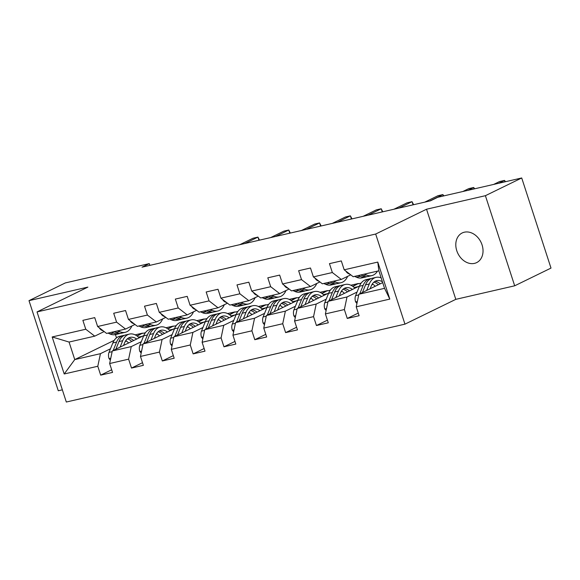 <?xml version="1.0" encoding="UTF-8"?>
<svg xmlns="http://www.w3.org/2000/svg" width="580" height="580" viewBox="0 0 580 580"><rect width="100%" height="100%" fill="white"/><g stroke="black" fill="none" stroke-linecap="round" stroke-linejoin="round"><path stroke-width="0.87" d="M464.355 232.203A16.494 12.847 -116 0 0 462.188 232.964A16.494 12.847 -116 0 0 457.272 252.075A16.494 12.847 -116 0 0 474.483 263.378A16.494 12.847 -116 0 0 476.651 262.61A16.494 12.847 -116 0 0 481.56 243.506A16.494 12.847 -116 0 0 464.355 232.203M514.685 285.802L485.402 195.692L426.525 209.228L455.808 299.345L514.685 285.802L551 268.083L521.717 177.973L437.748 197.287L430.483 200.825L142.028 267.162L149.285 263.625L65.315 282.931L29 300.65L58.283 390.76L62.35 389.825M455.808 299.345L404.956 324.147L66.316 402.027L37.033 311.917L375.68 234.037L404.956 324.147M382.699 282.627L358.868 294.248L384.554 288.34L378.856 270.809L353.176 276.711L344.194 269.809L341.308 260.92L329.454 263.646L332.34 272.535L313.374 276.892L310.488 268.004L298.635 270.73L301.52 279.618L282.554 283.982L279.661 275.094L267.808 277.82L270.7 286.708L251.735 291.073L248.842 282.185L236.988 284.911L239.874 293.799L220.907 298.156L218.022 289.268L206.168 291.994L209.054 300.882L190.088 305.247L187.202 296.358L175.341 299.084L178.234 307.973L159.268 312.337L156.375 303.449L144.522 306.175L147.407 315.063L128.441 319.421L125.555 310.532L113.702 313.258L116.587 322.146L97.621 326.511L94.736 317.623L82.875 320.349L85.767 329.237L52.178 336.958L64.206 373.984L74.755 359.586L100.441 353.677L110.475 348.783M344.194 269.809L377.783 262.08L389.811 299.099L356.229 306.827L359.114 315.716L347.26 318.442L358.259 313.077M64.206 373.984L97.795 366.255L100.681 375.144L112.534 372.418L109.649 363.529L128.615 359.165L131.508 368.061L143.362 365.335L140.469 356.439L159.442 352.082L162.327 360.97L174.181 358.244L171.296 349.356L190.262 344.991L193.147 353.88L205.001 351.154L202.115 342.265L221.082 337.901L223.974 346.796L235.828 344.07L232.935 335.175L251.908 330.817L254.794 339.706L266.648 336.98L263.762 328.091L282.728 323.727L285.614 332.615L297.467 329.889L294.582 321.001L313.548 316.637L316.441 325.532L328.294 322.806L325.402 313.911L344.368 309.553L347.26 318.442M313.374 276.892L322.349 283.801L341.315 279.437L350.74 274.84M372.954 284.323L371.751 284.911M357.055 292.081L347.014 296.974L328.048 301.339L359.52 285.983M341.315 279.437L332.34 272.535M344.368 309.553L347.014 296.974M325.402 313.911L328.048 301.339M282.554 283.982L291.53 290.892L310.496 286.527L319.921 281.931M350.871 285.222L358.324 283.511L352.662 286.274M342.135 291.406L340.931 291.994M326.228 299.164L316.194 304.065L297.228 308.422L328.7 293.067M310.496 286.527L301.52 279.618M313.548 316.637L316.194 304.065M294.582 321.001L297.228 308.422M251.735 291.073L260.71 297.975L279.676 293.618L289.101 289.021M320.051 292.313L327.504 290.602L321.842 293.364M311.308 298.497L310.104 299.084M295.409 306.255L285.375 311.148L266.409 315.513L297.881 300.157M279.676 293.618L270.7 286.708M282.728 323.727L285.375 311.148M263.762 328.091L266.409 315.513M220.907 298.156L229.883 305.065L248.856 300.701L258.274 296.105M289.231 299.403L296.677 297.685L291.015 300.447M280.488 305.587L279.285 306.175M264.589 313.345L254.548 318.239L235.581 322.603L267.061 307.248M248.856 300.701L239.874 293.799M251.908 330.817L254.548 318.239M232.935 335.175L235.581 322.603M190.088 305.247L199.063 312.156L218.029 307.791L227.454 303.195M258.404 306.486L265.857 304.775L260.195 307.538M249.668 312.671L248.465 313.258M233.762 320.428L223.728 325.329L204.762 329.687L236.234 314.331M218.029 307.791L209.054 300.882M221.082 337.901L223.728 325.329M202.115 342.265L204.762 329.687M159.268 312.337L168.243 319.239L187.21 314.882L196.635 310.286M227.585 313.577L235.038 311.866L229.375 314.628M218.841 319.761L217.638 320.349M202.942 327.519L192.908 332.412L173.942 336.777L205.414 321.421M187.21 314.882L178.234 307.973M190.262 344.991L192.908 332.412M171.296 349.356L173.942 336.777M128.441 319.421L137.416 326.33L156.39 321.965L165.807 317.369M196.765 320.668L204.211 318.949L198.548 321.712M188.021 326.852L186.818 327.439M172.122 334.609L162.081 339.503L143.115 343.868L174.594 328.512M156.39 321.965L147.407 315.063M159.442 352.082L162.081 339.503M140.469 356.439L143.115 343.868M97.621 326.511L106.597 333.42L125.563 329.056L134.988 324.459M165.938 327.751L173.391 326.04L167.729 328.802M157.202 333.935L155.998 334.522M141.303 341.692L131.261 346.594L112.295 350.951L143.768 335.595M125.563 329.056L116.587 322.146M128.615 359.165L131.261 346.594M109.649 363.529L112.295 350.951M52.178 336.958L69.056 342.048L94.743 336.146L104.168 331.55M135.118 334.841L142.571 333.13L136.909 335.892M126.375 341.025L125.178 341.613M114.202 340.344L74.755 359.586L69.056 342.048M94.743 336.146L85.767 329.237M97.795 366.255L100.441 353.677M485.402 195.692L521.717 177.973M426.525 209.228L375.68 234.037M37.033 311.917L87.877 287.107L29 300.65M149.857 265.364L149.285 263.625M115.434 334.573L116.493 337.836M137.141 336.059L142.571 333.13M142.651 333.369L145.384 332.739M167.968 328.969L173.391 326.04M173.471 326.279L176.204 325.656M198.788 321.878L204.211 318.949M204.29 319.196L207.031 318.565M229.607 314.795L235.038 311.866M235.118 312.105L237.851 311.474M260.427 307.704L265.857 304.775M265.937 305.015L268.671 304.391M291.254 300.614L296.677 297.685M296.757 297.931L299.498 297.301M322.074 293.531L327.504 290.602M327.577 290.841L330.317 290.21M352.894 286.44L358.324 283.511M358.404 283.75L361.137 283.127M389.811 299.099L384.554 288.34M378.856 270.809L377.783 262.08M356.229 306.827L358.868 294.248M100.681 375.144L111.679 369.779M138.468 337.139L142.513 336.212M169.287 330.056L173.333 329.121M131.508 368.061L142.506 362.696M200.114 322.966L204.16 322.038M162.327 360.97L173.326 355.605M230.934 315.875L234.98 314.947M193.147 353.88L204.145 348.515M261.754 308.792L265.8 307.857M223.974 346.796L234.965 341.431M292.581 301.701L296.626 300.774M254.794 339.706L265.792 334.341M323.401 294.611L327.446 293.683M285.614 332.615L296.612 327.25M354.22 287.528L358.266 286.592M316.441 325.532L327.432 320.167M99.252 327.765A6.829 4.212 77 0 0 101.841 330.303L103.537 331.064M108.032 333.087L109.903 333.935A19.713 12.165 77 0 0 115.355 334.595L119.103 333.725A19.713 12.165 77 0 0 120.27 333.362M117.907 330.817L119.777 331.658A19.713 12.165 77 0 0 125.229 332.318A19.713 12.165 77 0 0 131.856 325.989M111.781 332.224L113.651 333.072A19.713 12.165 77 0 0 119.103 333.725M258.955 240.272L257.933 237.111L244.76 243.542M259.514 240.149L257.933 237.111L252.989 238.249L239.823 244.673M125.229 332.318L121.474 333.181A19.713 12.165 -103 0 1 116.022 332.521L114.151 331.68M123.54 345.47L124.606 342.831A16.363 10.099 -103 0 1 130.203 337.35A16.363 10.099 -103 0 1 136.684 339.053M120.096 347.144L122.713 340.692A19.713 12.165 -103 0 1 129.449 334.08A19.713 12.165 -103 0 1 139.185 337.836M110.352 360.195L108.996 358.505A6.829 4.212 -103 0 1 109.018 352.386L112.832 342.961A19.713 12.165 -103 0 1 119.574 336.356L123.33 335.494A19.713 12.165 77 0 0 116.587 342.099L113.18 350.523M125.758 340.634A16.363 10.099 -103 0 1 128.637 342.983M115.855 349.218L118.958 341.555A19.713 12.165 -103 0 1 125.7 334.943L129.449 334.08M133.675 340.525A16.363 10.099 77 0 0 128.39 338.067M124.533 335.312A19.713 12.165 77 0 0 123.33 335.494M127.325 338.843A16.363 10.099 -103 0 1 131.747 341.468M130.079 320.682A6.829 4.212 77 0 0 132.668 323.212L134.357 323.974M138.852 326.004L140.722 326.844A19.713 12.165 77 0 0 146.174 327.504L149.93 326.642A19.713 12.165 77 0 0 151.09 326.272M148.734 323.727L150.604 324.575A19.713 12.165 77 0 0 156.056 325.235A19.713 12.165 77 0 0 162.675 318.899M142.607 325.141L144.478 325.982A19.713 12.165 77 0 0 149.93 326.642M289.782 233.189L288.753 230.028L275.58 236.451M290.333 233.058L288.753 230.028L283.816 231.159L270.642 237.59M156.056 325.235L152.301 326.098A19.713 12.165 -103 0 1 146.849 325.438L144.978 324.59M160.899 313.591A6.829 4.212 77 0 0 163.487 316.122L165.184 316.89M169.672 318.913L171.542 319.754A19.713 12.165 77 0 0 176.994 320.414L180.75 319.551A19.713 12.165 77 0 0 181.917 319.181M179.553 316.644L181.424 317.485A19.713 12.165 77 0 0 186.876 318.144A19.713 12.165 77 0 0 193.502 311.808M173.427 318.05L175.298 318.891A19.713 12.165 77 0 0 180.75 319.551M320.602 226.099L319.573 222.938L306.407 229.361M321.153 225.968L319.573 222.938L314.635 224.076L301.462 230.499M186.876 318.144L183.12 319.007A19.713 12.165 -103 0 1 177.668 318.348L175.798 317.507M154.367 338.379L155.433 335.74A16.363 10.099 -103 0 1 161.022 330.259A16.363 10.099 -103 0 1 167.504 331.97M150.923 340.061L153.533 333.601A19.713 12.165 -103 0 1 160.276 326.997A19.713 12.165 -103 0 1 170.005 330.745M141.172 353.104L139.816 351.422A6.829 4.212 -103 0 1 139.838 345.296L143.659 335.871A19.713 12.165 -103 0 1 150.394 329.266L154.149 328.403A19.713 12.165 77 0 0 147.407 335.008L144 343.433M156.578 333.551A16.363 10.099 -103 0 1 159.464 335.892M146.682 342.127L149.778 334.464A19.713 12.165 -103 0 1 156.52 327.86L160.276 326.997M164.495 333.435A16.363 10.099 77 0 0 159.217 330.984M155.36 328.229A19.713 12.165 77 0 0 154.149 328.403M158.144 331.753A16.363 10.099 -103 0 1 162.567 334.377M185.187 331.289L186.252 328.657A16.363 10.099 -103 0 1 191.85 323.169A16.363 10.099 -103 0 1 198.324 324.88M181.743 332.971L184.353 326.511A19.713 12.165 -103 0 1 191.095 319.906A19.713 12.165 -103 0 1 200.832 323.662M171.999 346.013L170.643 344.332A6.829 4.212 -103 0 1 170.665 338.212L174.478 328.787A19.713 12.165 -103 0 1 181.214 322.175L184.969 321.313A19.713 12.165 77 0 0 178.234 327.925L174.819 336.349M187.405 326.46A16.363 10.099 -103 0 1 190.283 328.802M177.502 335.037L180.605 327.374A19.713 12.165 -103 0 1 187.34 320.769L191.095 319.906M195.322 326.344A16.363 10.099 77 0 0 190.037 323.894M186.18 321.139A19.713 12.165 77 0 0 184.969 321.313M188.964 324.669A16.363 10.099 -103 0 1 193.387 327.287M191.719 306.501A6.829 4.212 77 0 0 194.307 309.031L196.004 309.8M200.499 311.822L202.369 312.671A19.713 12.165 77 0 0 207.821 313.33L211.569 312.461A19.713 12.165 77 0 0 212.737 312.098M210.373 309.553L212.244 310.394A19.713 12.165 77 0 0 217.696 311.054A19.713 12.165 77 0 0 224.322 304.725M204.247 310.96L206.118 311.801A19.713 12.165 77 0 0 211.569 312.461M351.422 219.008L350.4 215.847L337.226 222.278M351.98 218.885L350.4 215.847L345.455 216.985L332.289 223.409M217.696 311.054L213.94 311.917A19.713 12.165 -103 0 1 208.488 311.257L206.618 310.416M222.546 299.418A6.829 4.212 77 0 0 225.134 301.948L226.823 302.709M231.319 304.739L233.189 305.58A19.713 12.165 77 0 0 238.641 306.24L242.396 305.377A19.713 12.165 77 0 0 243.556 305.007M241.193 302.463L243.063 303.311A19.713 12.165 77 0 0 248.523 303.971A19.713 12.165 77 0 0 255.142 297.634M235.074 303.876L236.944 304.717A19.713 12.165 77 0 0 242.396 305.377M382.249 211.925L381.22 208.764L368.046 215.187M382.8 211.794L381.22 208.764L376.282 209.895L363.109 216.325M248.523 303.971L244.767 304.833A19.713 12.165 -103 0 1 239.315 304.174L237.445 303.325M253.366 292.327A6.829 4.212 77 0 0 255.954 294.857L257.643 295.619M262.138 297.649L264.009 298.49A19.713 12.165 77 0 0 269.461 299.149L273.216 298.287A19.713 12.165 77 0 0 274.376 297.917M272.02 295.38L273.89 296.22A19.713 12.165 77 0 0 279.342 296.88A19.713 12.165 77 0 0 285.969 290.544M265.894 296.786L267.764 297.627A19.713 12.165 77 0 0 273.216 298.287M413.069 204.834L412.039 201.673L398.873 208.097M413.62 204.704L412.039 201.673L407.102 202.811L393.929 209.235M279.342 296.88L275.587 297.743A19.713 12.165 -103 0 1 270.135 297.083L268.264 296.242M216.006 324.205L217.072 321.567A16.363 10.099 -103 0 1 222.669 316.086A16.363 10.099 -103 0 1 229.151 317.789M212.563 325.88L215.18 319.428A19.713 12.165 -103 0 1 221.915 312.816A19.713 12.165 -103 0 1 231.652 316.571M202.819 338.93L201.463 337.241A6.829 4.212 -103 0 1 201.485 331.122L205.298 321.697A19.713 12.165 -103 0 1 212.041 315.092L215.796 314.23A19.713 12.165 77 0 0 209.054 320.834L205.646 329.259M218.225 319.37A16.363 10.099 -103 0 1 221.103 321.719M208.321 327.954L211.424 320.29A19.713 12.165 -103 0 1 218.167 313.678L221.915 312.816M226.142 319.261A16.363 10.099 77 0 0 220.857 316.803M217 314.048A19.713 12.165 77 0 0 215.796 314.23M219.791 317.579A16.363 10.099 -103 0 1 224.213 320.204M246.826 317.115L247.899 314.476A16.363 10.099 -103 0 1 253.489 308.995A16.363 10.099 -103 0 1 259.97 310.706M243.39 318.797L246 312.337A19.713 12.165 -103 0 1 252.742 305.732A19.713 12.165 -103 0 1 262.472 309.481M233.638 331.84L232.283 330.158A6.829 4.212 -103 0 1 232.304 324.031L236.125 314.606A19.713 12.165 -103 0 1 242.861 308.002L246.616 307.139A19.713 12.165 77 0 0 239.874 313.744L236.466 322.168M249.045 312.286A16.363 10.099 -103 0 1 251.93 314.628M239.141 320.863L242.244 313.2A19.713 12.165 -103 0 1 248.987 306.595L252.742 305.732M256.962 312.171A16.363 10.099 77 0 0 251.684 309.72M247.819 306.965A19.713 12.165 77 0 0 246.616 307.139M250.611 310.488A16.363 10.099 -103 0 1 255.033 313.113M277.653 310.024L278.719 307.393A16.363 10.099 -103 0 1 284.316 301.904A16.363 10.099 -103 0 1 290.79 303.615M274.209 311.707L276.82 305.247A19.713 12.165 -103 0 1 283.562 298.642A19.713 12.165 -103 0 1 293.299 302.397M264.458 324.749L263.102 323.067A6.829 4.212 -103 0 1 263.132 316.948L266.945 307.523A19.713 12.165 -103 0 1 273.68 300.911L277.436 300.048A19.713 12.165 77 0 0 270.7 306.661L267.286 315.085M279.872 305.196A16.363 10.099 -103 0 1 282.75 307.538M269.968 313.773L273.071 306.11A19.713 12.165 -103 0 1 279.806 299.505L283.562 298.642M287.789 305.08A16.363 10.099 77 0 0 282.504 302.63M278.646 299.875A19.713 12.165 77 0 0 277.436 300.048M281.43 303.398A16.363 10.099 -103 0 1 285.853 306.022M308.473 302.941L309.539 300.302A16.363 10.099 -103 0 1 315.136 294.821A16.363 10.099 -103 0 1 321.617 296.525M305.029 304.616L307.646 298.163A19.713 12.165 -103 0 1 314.382 291.551A19.713 12.165 -103 0 1 324.118 295.307M295.285 317.666L293.93 315.977A6.829 4.212 -103 0 1 293.951 309.858L297.765 300.433A19.713 12.165 -103 0 1 304.507 293.828L308.263 292.965A19.713 12.165 77 0 0 301.52 299.57L298.113 307.994M310.692 298.106A16.363 10.099 -103 0 1 313.57 300.454M300.788 306.689L303.891 299.026A19.713 12.165 -103 0 1 310.633 292.414L314.382 291.551M318.608 297.997A16.363 10.099 77 0 0 313.323 295.539M309.466 292.784A19.713 12.165 77 0 0 308.263 292.965M312.257 296.315A16.363 10.099 -103 0 1 316.68 298.939M284.185 285.237A6.829 4.212 77 0 0 286.774 287.767L288.47 288.536M292.965 290.558L294.829 291.406A19.713 12.165 77 0 0 300.288 292.066L304.036 291.196A19.713 12.165 77 0 0 305.203 290.834M302.84 288.289L304.71 289.13A19.713 12.165 77 0 0 310.162 289.79A19.713 12.165 77 0 0 316.789 283.461M296.714 289.695L298.584 290.536A19.713 12.165 77 0 0 304.036 291.196M443.323 196.004L442.866 194.583L429.693 201.013M443.874 195.873L442.866 194.583L437.922 195.721L424.756 202.144M310.162 289.79L306.407 290.652A19.713 12.165 -103 0 1 300.955 289.993L299.084 289.152M315.012 278.154A6.829 4.212 77 0 0 317.594 280.684L319.29 281.445M323.785 283.475L325.656 284.316A19.713 12.165 77 0 0 331.107 284.976L334.863 284.113A19.713 12.165 77 0 0 336.023 283.743M333.66 281.199L335.53 282.047A19.713 12.165 77 0 0 340.982 282.707A19.713 12.165 77 0 0 347.608 276.37M327.54 282.612L329.411 283.453A19.713 12.165 77 0 0 334.863 284.113M474.143 188.913L473.686 187.499L467.777 190.378M474.701 188.79L473.686 187.499L468.749 188.631L462.84 191.516M340.982 282.707L337.234 283.569A19.713 12.165 -103 0 1 331.782 282.91L329.911 282.061M339.293 295.851L340.366 293.212A16.363 10.099 -103 0 1 345.955 287.731A16.363 10.099 -103 0 1 352.437 289.442M335.856 297.533L338.466 291.073A19.713 12.165 -103 0 1 345.209 284.468A19.713 12.165 -103 0 1 354.938 288.216M326.105 310.575L324.749 308.894A6.829 4.212 -103 0 1 324.771 302.767L328.584 293.342A19.713 12.165 -103 0 1 335.327 286.738L339.082 285.875A19.713 12.165 77 0 0 332.34 292.48L328.933 300.904M341.511 291.022A16.363 10.099 -103 0 1 344.397 293.364M331.608 299.599L334.711 291.936A19.713 12.165 -103 0 1 341.453 285.331L345.209 284.468M349.428 290.906A16.363 10.099 77 0 0 344.15 288.456M340.286 285.701A19.713 12.165 77 0 0 339.082 285.875M343.077 289.224A16.363 10.099 -103 0 1 347.5 291.849M345.832 271.063A6.829 4.212 77 0 0 348.421 273.593L350.11 274.355M354.605 276.385L356.475 277.226A19.713 12.165 77 0 0 361.927 277.885L365.683 277.023A19.713 12.165 77 0 0 366.843 276.653M364.486 274.115L366.357 274.956A19.713 12.165 77 0 0 371.809 275.616A19.713 12.165 77 0 0 377.5 271.121M358.36 275.522L360.231 276.363A19.713 12.165 77 0 0 365.683 277.023M504.97 181.823L504.506 180.409L498.597 183.287M505.521 181.7L504.506 180.409L499.568 181.547L493.66 184.425M371.809 275.616L368.053 276.479A19.713 12.165 -103 0 1 362.601 275.819L360.731 274.978M370.12 288.76L371.185 286.129A16.363 10.099 -103 0 1 376.783 280.64A16.363 10.099 -103 0 1 382.423 281.786M366.676 290.442L369.286 283.982A19.713 12.165 -103 0 1 376.028 277.378A19.713 12.165 -103 0 1 381.161 277.9M356.925 303.485L355.569 301.803A6.829 4.212 -103 0 1 355.598 295.684L359.411 286.259A19.713 12.165 -103 0 1 366.147 279.647L369.902 278.784A19.713 12.165 77 0 0 363.167 285.396L359.752 293.821M372.338 283.932A16.363 10.099 -103 0 1 375.216 286.274M362.435 292.508L365.538 284.845A19.713 12.165 -103 0 1 372.273 278.24L376.028 277.378M380.255 283.816A16.363 10.099 77 0 0 374.97 281.365M371.113 278.61A19.713 12.165 77 0 0 369.902 278.784M373.897 282.134A16.363 10.099 -103 0 1 378.32 284.758M113.651 333.072L109.903 333.935M119.777 331.658L116.022 332.521M102.385 330.172L101.841 330.303M109.084 358.621L110.766 358.23M118.958 341.555L122.713 340.692M112.832 342.961L116.587 342.099M109.018 352.386L112.143 351.668M144.478 325.982L140.722 326.844M150.604 324.575L146.849 325.438M133.204 323.089L132.668 323.212M175.298 318.891L171.542 319.754M181.424 317.485L177.668 318.348M164.024 315.998L163.487 316.122M139.903 351.531L141.585 351.146M149.778 334.464L153.533 333.601M143.659 335.871L147.407 335.008M139.838 345.296L142.97 344.578M170.73 344.44L172.405 344.056M180.605 327.374L184.353 326.511M174.478 328.787L178.234 327.925M170.665 338.212L173.79 337.488M206.118 311.801L202.369 312.671M212.244 310.394L208.488 311.257M194.851 308.908L194.307 309.031M236.944 304.717L233.189 305.58M243.063 303.311L239.315 304.174M225.671 301.825L225.134 301.948M267.764 297.627L264.009 298.49M273.89 296.22L270.135 297.083M256.49 294.734L255.954 294.857M201.55 337.357L203.232 336.965M211.424 320.29L215.18 319.428M205.298 321.697L209.054 320.834M201.485 331.122L204.61 330.404M232.37 330.267L234.052 329.882M242.244 313.2L246 312.337M236.125 314.606L239.874 313.744M232.304 324.031L235.436 323.314M263.197 323.176L264.871 322.792M273.071 306.11L276.82 305.247M266.945 307.523L270.7 306.661M263.132 316.948L266.256 316.223M294.017 316.093L295.699 315.701M303.891 299.026L307.646 298.163M297.765 300.433L301.52 299.57M293.951 309.858L297.076 309.14M298.584 290.536L294.829 291.406M304.71 289.13L300.955 289.993M287.317 287.644L286.774 287.767M329.411 283.453L325.656 284.316M335.53 282.047L331.782 282.91M318.137 280.56L317.594 280.684M324.836 309.002L326.518 308.618M334.711 291.936L338.466 291.073M328.584 293.342L332.34 292.48M324.771 302.767L327.896 302.049M360.231 276.363L356.475 277.226M366.357 274.956L362.601 275.819M348.957 273.47L348.421 273.593M355.663 301.912L357.338 301.527M365.538 284.845L369.286 283.982M359.411 286.259L363.167 285.396M355.598 295.684L358.723 294.959"/></g></svg>

